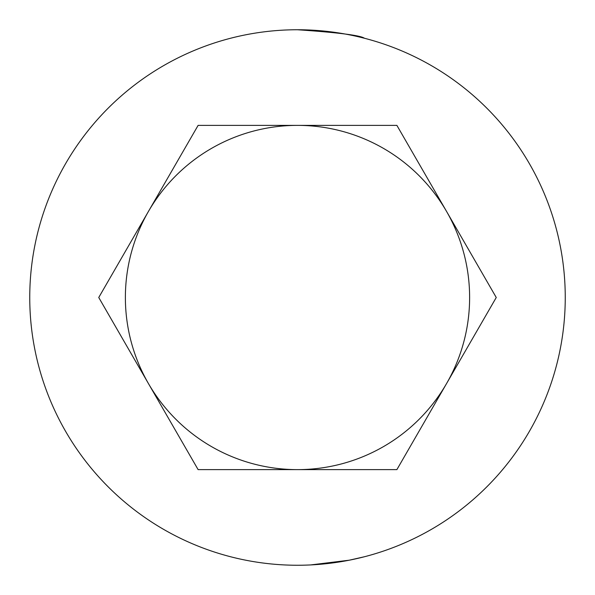 <?xml version="1.0" encoding="UTF-8"?>
<svg xmlns="http://www.w3.org/2000/svg" width="595" height="595" viewBox="0 0 595 595"><rect width="100%" height="100%" fill="white"/><g stroke="black" fill="none" stroke-linecap="round" stroke-linejoin="round"><path stroke-width="0.89" d="M297.5 29.75A267.75 267.75 0 0 1 565.25 297.5A267.75 267.75 0 0 1 297.5 565.25A267.75 267.75 0 0 1 29.75 297.5A267.75 267.75 0 0 1 297.5 29.75C338.146 32.539 360.458 35.38 364.438 38.251M310.635 564.93L349.25 560.2L364.438 556.749M297.5 125.374A172.126 172.126 0 0 1 446.562 383.559L496.252 297.5L396.88 125.374L198.12 125.374L148.438 211.441A172.126 172.126 0 0 1 297.5 125.374M148.438 383.559A172.126 172.126 0 0 1 148.438 211.441L98.748 297.5L198.12 469.626L297.5 469.626A172.126 172.126 0 0 1 148.438 383.559M297.5 469.626A172.126 172.126 0 0 0 446.562 383.559L396.88 469.626L297.5 469.626"/></g></svg>
